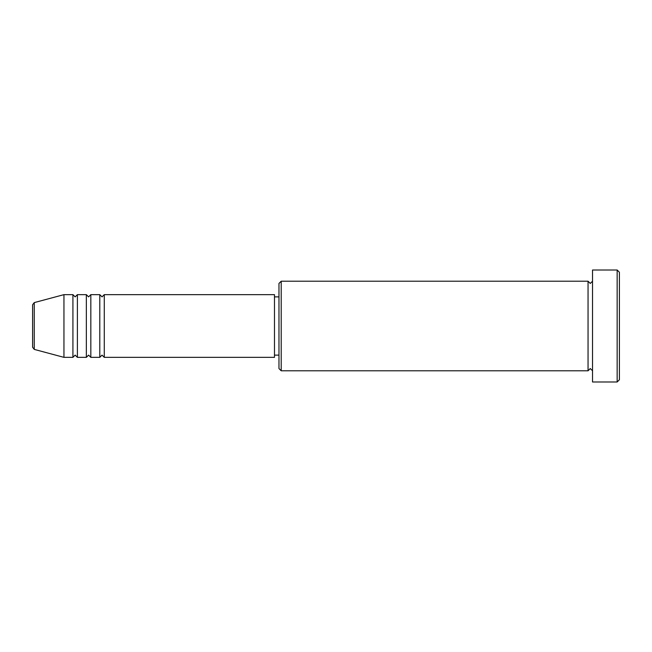 <?xml version="1.0" encoding="UTF-8"?>
<svg xmlns="http://www.w3.org/2000/svg" width="652" height="652" viewBox="0 0 652 652"><rect width="100%" height="100%" fill="white"/><g stroke="black" fill="none" stroke-linecap="round" stroke-linejoin="round"><path stroke-width="0.98" d="M32.6 347.239L32.6 304.761L34.263 302.601L34.263 349.399L32.6 347.239M104.271 294.647L104.271 357.353L274.484 357.353L274.484 294.647L104.271 294.647L102.03 296.88L99.789 294.647L99.789 357.353L90.832 357.353L90.832 294.647L99.789 294.647M86.349 294.647L86.349 357.353L77.392 357.353L77.392 294.647L86.349 294.647L88.59 296.88L90.832 294.647M72.918 294.647L72.918 357.353L63.953 357.353L63.953 294.647L72.918 294.647L75.151 296.88L77.392 294.647M281.208 370.792L278.966 368.551L278.966 283.449L281.208 281.208L281.208 370.792L588.047 370.792L588.047 281.208L590.28 283.449L592.521 281.208M617.159 270.01L619.4 272.251L619.4 379.749L617.159 381.99L617.159 270.01L592.521 270.01L592.521 381.99L617.159 381.99M274.484 355.12L278.966 355.12M34.263 349.399L63.953 357.353M34.263 302.601L63.953 294.647M281.208 281.208L588.047 281.208M274.484 296.88L278.966 296.88M592.521 370.792L590.28 368.551L588.047 370.792M77.392 357.353L75.151 355.12L72.918 357.353M90.832 357.353L88.59 355.12L86.349 357.353M104.271 357.353L102.03 355.12L99.789 357.353"/></g></svg>
